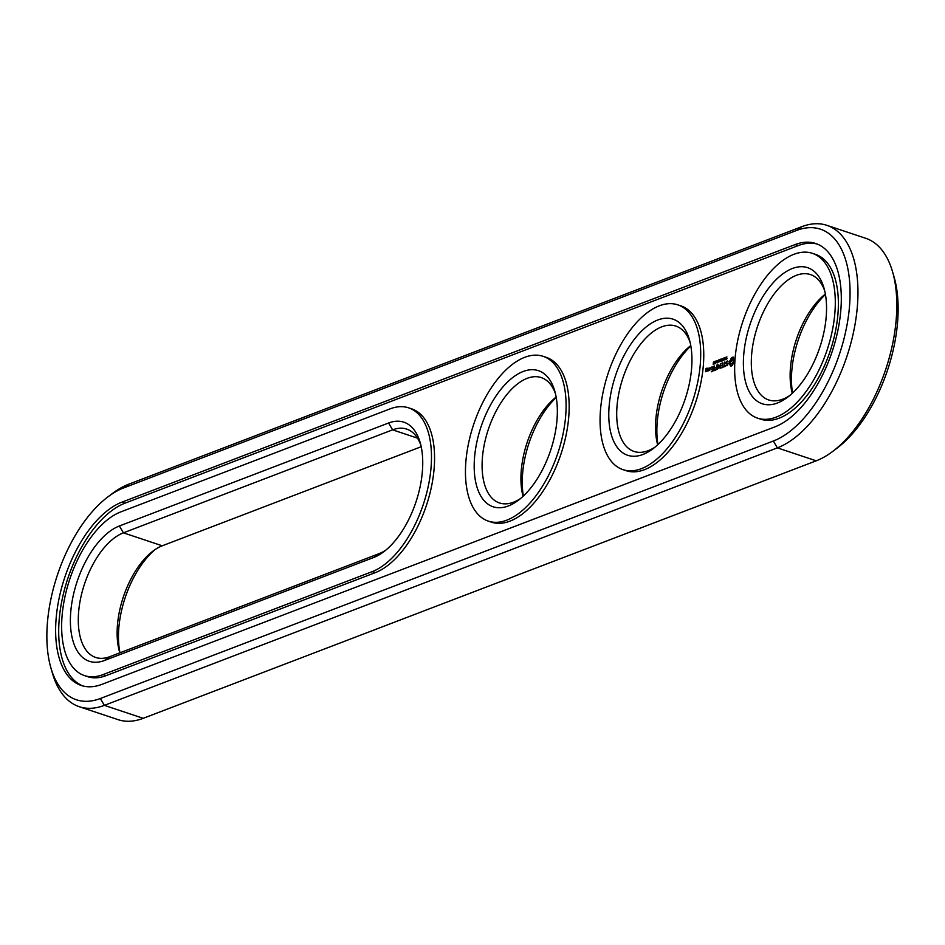 <?xml version="1.0" encoding="UTF-8"?>
<svg xmlns="http://www.w3.org/2000/svg" width="945" height="945" viewBox="0 0 945 945"><rect width="100%" height="100%" fill="white"/><g stroke="black" fill="none" stroke-linecap="round" stroke-linejoin="round"><path stroke-width="1.42" d="M50.9 667.926L52.436 673.242A117.983 60.409 -71.6 0 0 79.238 706.695L118.078 719.653A117.983 60.409 -71.6 0 0 143.215 718.318L816.208 460.817A117.983 60.409 -71.6 0 0 832.616 451.486A117.983 60.409 -71.6 0 0 892.564 271.758A117.983 60.409 -71.6 0 0 865.762 238.305L826.922 225.347A117.983 60.409 -71.6 0 0 801.797 226.682L128.792 484.183A117.983 60.409 -71.6 0 0 112.384 493.514L107.978 496.834A112.325 57.515 -71.6 0 0 50.9 667.926A112.325 57.515 -71.6 0 0 100.335 698.509L773.341 441.02A112.325 57.515 -71.6 0 0 849.035 311.224A112.325 57.515 -71.6 0 0 796.588 230.45L123.582 487.951A112.325 57.515 -71.6 0 0 107.978 496.834M79.238 706.695A117.983 60.409 -71.6 0 0 104.363 705.36L777.369 447.859A117.983 60.409 -71.6 0 0 853.146 333.892A117.983 60.409 -71.6 0 0 826.922 225.347M832.616 451.486L837.022 448.166A112.325 57.515 -71.6 0 0 894.1 277.074L892.564 271.758M155.24 549.482A71.737 36.737 -71.6 0 0 119.991 652.771M556.239 397.479A71.737 36.737 -71.6 0 0 522.916 470.421A71.737 36.737 -71.6 0 0 523.365 496.019M690.842 345.976A71.737 36.737 -71.6 0 0 657.519 418.93A71.737 36.737 -71.6 0 0 657.968 444.528M825.434 294.486A71.737 36.737 -71.6 0 0 792.123 367.428A71.737 36.737 -71.6 0 0 792.572 393.026M421.198 446.725L162.257 545.797A66.079 33.831 -71.6 0 0 153.078 551.018A66.079 33.831 -71.6 0 0 119.495 651.672A66.079 33.831 -71.6 0 0 119.85 652.83M556.168 397.065A66.079 33.831 -71.6 0 0 523.058 496.302M690.76 345.575A66.079 33.831 -71.6 0 0 657.661 444.811M825.363 294.072A66.079 33.831 -71.6 0 0 792.264 393.309M795.028 244.613L122.023 502.102A97.217 49.778 -71.6 0 0 59.594 596.023A97.217 49.778 -71.6 0 0 81.199 685.456A97.217 49.778 -71.6 0 0 101.906 684.357L774.912 426.856A97.217 49.778 -71.6 0 0 837.341 332.947A97.217 49.778 -71.6 0 0 815.736 243.503A97.217 49.778 -71.6 0 0 795.028 244.613L798.1 245.641A97.217 49.778 -71.6 0 1 817.248 244.07M420.891 445.296A66.079 33.831 -71.6 0 0 406.693 429.089A66.079 33.831 -71.6 0 0 392.612 429.845L123.417 532.838A66.079 33.831 -71.6 0 0 80.986 596.661A66.079 33.831 -71.6 0 0 95.669 657.448A66.079 33.831 -71.6 0 0 109.738 656.704L378.945 553.699A66.079 33.831 -71.6 0 0 385.962 550.014M555.495 393.805A66.079 33.831 -71.6 0 0 541.284 377.598A66.079 33.831 -71.6 0 0 488.281 429.562A66.079 33.831 -71.6 0 0 499.468 502.953A66.079 33.831 -71.6 0 0 520.565 498.511M690.086 342.303A66.079 33.831 -71.6 0 0 675.888 326.096A66.079 33.831 -71.6 0 0 622.885 378.071A66.079 33.831 -71.6 0 0 634.071 451.45A66.079 33.831 -71.6 0 0 655.157 447.02M824.69 290.8A66.079 33.831 -71.6 0 0 810.491 274.593A66.079 33.831 -71.6 0 0 757.488 326.568A66.079 33.831 -71.6 0 0 768.675 399.948A66.079 33.831 -71.6 0 0 789.76 395.518M122.023 502.102L125.094 503.13A97.217 49.778 -71.6 0 0 63.008 595.515A97.217 49.778 -71.6 0 0 82.758 685.916M125.094 503.13L798.1 245.641M373.736 557.467A71.737 36.737 -71.6 0 0 383.705 551.797A71.737 36.737 -71.6 0 0 420.159 442.52A71.737 36.737 -71.6 0 0 388.584 422.994L119.389 525.987A71.737 36.737 -71.6 0 0 71.04 608.887A71.737 36.737 -71.6 0 0 104.541 660.472L373.736 557.467L378.945 553.699M556.688 423.077A71.737 36.737 -71.6 0 0 554.762 391.029A71.737 36.737 -71.6 0 0 505.197 384.414A71.737 36.737 -71.6 0 0 474.709 475.831A71.737 36.737 -71.6 0 0 518.309 500.295A71.737 36.737 -71.6 0 0 556.688 423.077M691.291 371.574A71.737 36.737 -71.6 0 0 689.366 339.527A71.737 36.737 -71.6 0 0 639.8 332.912A71.737 36.737 -71.6 0 0 609.301 424.329A71.737 36.737 -71.6 0 0 652.912 448.804A71.737 36.737 -71.6 0 0 691.291 371.574M825.883 320.083A71.737 36.737 -71.6 0 0 823.969 288.024A71.737 36.737 -71.6 0 0 774.404 281.421A71.737 36.737 -71.6 0 0 743.904 372.838A71.737 36.737 -71.6 0 0 787.516 397.302A71.737 36.737 -71.6 0 0 825.883 320.083M722.429 359.513L723.031 359.041L722.429 359.513M717.739 361.309L718.342 360.836L717.739 361.309M725.89 357.505L726.551 358.498L725.713 359.265L726.74 358.403L726.02 357.659L726.918 356.879L726.032 357.553M726.74 358.12L726.032 357.871M725.417 357.328L724.638 359.632L725.347 359.49L725.583 357.387M723.197 360.317L723.445 358.096L724.083 359.75L724.472 357.694L724.224 359.927L723.563 358.438L723.197 360.317M721.2 359.324L721.224 360.99L721.98 360.789L722.228 358.557L721.354 359.372M719.889 361.285L719.83 359.478L720.669 360.01L720.941 359.041L720.303 361.427M718.602 360.08L719.44 360.281L718.59 362.089L719.617 360.612L719.346 359.667L718.791 360.139M719.098 361.876L718.448 361.663M716.747 360.86L716.865 362.797L716.889 360.907M715.495 361.368L716.263 360.836L715.554 363.246L715.495 361.368M714.396 363.731L714.952 361.581L714.255 361.604L715.164 361.262L714.349 363.423M714.928 363.116L714.503 363.707M713.77 361.994L713.109 364.191L713.841 363.223L713.321 362.348L714.597 362.254M84.483 675.604L87.566 676.632A86.834 44.462 -71.6 0 0 106.053 675.651L102.981 674.624L372.176 571.63A86.834 44.462 -71.6 0 0 427.943 487.738A86.834 44.462 -71.6 0 0 408.642 407.85A86.834 44.462 -71.6 0 0 390.155 408.842L120.948 511.836A86.834 44.462 -71.6 0 0 65.181 595.716A86.834 44.462 -71.6 0 0 84.483 675.604A86.834 44.462 -71.6 0 0 102.981 674.624M106.053 675.651L375.26 572.646A86.834 44.462 -71.6 0 0 431.026 488.766A86.834 44.462 -71.6 0 0 411.725 408.878L408.642 407.85M812.452 253.354L815.523 254.382A86.834 44.462 108.4 0 1 837.577 317.815A86.834 44.462 108.4 0 1 760.56 419.143L757.488 418.115A86.834 44.462 -71.6 0 0 834.506 316.788A86.834 44.462 -71.6 0 0 812.452 253.354A86.834 44.462 -71.6 0 0 742.782 321.666A86.834 44.462 -71.6 0 0 757.488 418.115M732.387 365.349L734.56 360.588L733.296 357.139L731.395 357.871L729.221 362.632L730.485 366.069L732.387 365.349M727.768 364.864L727.922 363.447L726.185 363.081L726.764 361.746L728.04 361.651L727.485 360.966L725.973 362.159L725.819 363.589L727.555 363.955L727.473 364.687L725.725 365.739L727.768 364.864M725.134 365.998L724.307 366.317L724.626 362.065L723.988 366.436L722.972 367.085L725.134 365.998M722.346 367.581L722.89 362.726L721.047 363.683L722.653 363.317L722.476 364.947L721.141 365.727L722.417 365.491L722.24 367.109L720.574 368.007L722.346 367.581M718.944 366.034L719.984 368.231L720.456 363.931L719.759 367.357L719.039 365.231L717.751 368.137L717.987 364.605L717.456 369.448L719.417 366.188M710.829 368.207L711.101 367.369L710.652 368.137M708.833 368.349L708.726 370.723L709.884 370.038L710.12 367.865L709.199 368.467M708.112 370.96L708.407 368.266L707.049 370.806L708.112 370.96M706.659 371.515L707.002 369.861L706.069 369.967L706.187 368.916L706.931 369.082L707.049 368.077L705.891 368.774L705.561 371.692L706.659 371.515M714.81 370.464L716.641 369.507L716.983 364.983L716.582 367.203L715.235 367.983L716.523 367.747L716.345 369.365L714.81 370.464M713.971 370.783L714.503 365.939L713.971 370.783M711.301 371.81L713.121 370.853L713.475 366.329L711.632 367.286L713.251 366.92L713.062 368.55L711.727 369.318L713.002 369.093L712.825 370.712L711.301 371.81M677.848 304.857L680.92 305.885A86.834 44.462 108.4 0 1 702.974 369.306A86.834 44.462 108.4 0 1 625.968 470.634L622.885 469.606A86.834 44.462 -71.6 0 0 699.902 368.278A86.834 44.462 -71.6 0 0 677.848 304.857A86.834 44.462 -71.6 0 0 608.19 373.169A86.834 44.462 -71.6 0 0 622.885 469.606M543.245 356.359L546.316 357.387A86.834 44.462 108.4 0 1 568.37 420.808A86.834 44.462 108.4 0 1 491.365 522.136L488.281 521.108A86.834 44.462 -71.6 0 0 565.299 419.781A86.834 44.462 -71.6 0 0 543.245 356.359A86.834 44.462 -71.6 0 0 473.587 424.659A86.834 44.462 -71.6 0 0 488.281 521.108M720.22 360.258L720.929 361.451M730.367 365.278L731.217 366.046M730.107 364.664L731.135 365.538M729.717 364.274L730.875 364.924M729.174 363.4L729.989 364.368M729.221 362.632L729.953 363.66M729.351 361.817L729.989 362.88M729.575 361.002L730.119 362.077M730.142 360.435L730.91 360.695L730.343 361.262M733.344 357.423L730.91 360.695M732.375 357.222L733.143 357.47M730.662 359.702L731.43 359.962M731.891 357.47L732.659 357.73M731.087 358.828L731.855 359.088M731.395 357.871L732.162 358.131M727.922 363.541L726.185 363.081M725.725 365.739L726.481 365.644L725.701 365.384M727.331 361.533L727.933 361.734M726.41 365.502L727.059 365.727M726.729 361.262L727.496 361.51M724.307 366.317L725.028 366.554M723.988 366.436L724.709 366.684M723.173 366.743L723.894 366.991M720.775 367.664L721.496 367.912M721.248 363.353L721.956 363.589M721.342 365.384L722.063 365.632M709.022 368.03L710.073 368.349M707.049 370.806L707.64 370.995M706.966 370.168L706.069 369.967M706.08 368.444L707.12 368.774M714.869 369.92L715.589 370.168M715.436 367.64L716.156 367.888M711.361 371.267L712.081 371.503M711.833 366.955L712.542 367.192M711.928 368.987L712.648 369.223M732.422 364.026L730.792 363.494L730.579 362.112L732.623 359.407L733.769 359.974L733.781 362.242L732.422 364.026L731.158 363.801M725.299 358.415L724.791 359.383L725.465 358.474M724.886 359.407L725.595 359.655M722.015 358.876L721.389 359.856L722.181 358.935M721.366 360.718L722.157 360.99M720.208 361.203L720.456 360.329M717.101 360.695L716.759 362.537L717.491 360.789M713.499 362.939L713.215 363.931L713.853 363.057M732.623 359.407L733.769 359.974M733.001 359.714L733.97 360.553M733.202 360.293L733.981 361.356M733.214 361.096L733.781 362.242M733.013 361.982L732.659 362.785L733.426 363.034M732.659 362.785L732.186 363.412L732.954 363.66M708.951 370.133L709.766 368.255L708.951 370.133L709.66 370.369M705.927 371.29L706.647 370.263L705.927 371.29L706.636 371.527M143.215 718.318L104.363 705.36L100.335 698.509M128.792 484.183L123.582 487.951M816.208 460.817L777.369 447.859L773.341 441.02M801.797 226.682L796.588 230.45M417.489 438.137L392.612 429.845L388.584 422.994M162.257 545.797L123.417 532.838L119.389 525.987M109.738 656.704L104.541 660.472M718.944 359.773L719.606 359.998M375.26 572.646L372.176 571.63M726.469 358.238L727.237 358.498M725.902 359.005L726.67 359.254M726.103 357.919L726.87 358.179M719.251 359.939L720.019 360.187M714.396 363.459L715.164 363.719M717.208 360.683L717.976 360.943M716.794 362.561L717.562 362.809M713.546 362.951L714.314 363.211M713.203 363.919L713.971 364.179"/></g></svg>
